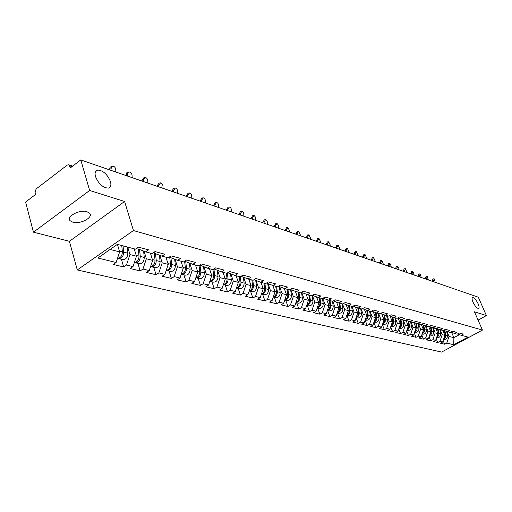 <?xml version="1.0" encoding="UTF-8"?>
<svg xmlns="http://www.w3.org/2000/svg" width="512" height="512" viewBox="0 0 512 512"><rect width="100%" height="100%" fill="white"/><g stroke="black" fill="none" stroke-linecap="round" stroke-linejoin="round"><path stroke-width="0.77" d="M110.451 181.542C107.309 174.202 103.021 170.374 97.594 170.074C95.251 170.758 94.554 172.922 95.494 176.57C98.669 183.994 102.97 187.84 108.39 188.109C110.739 187.392 111.43 185.203 110.451 181.542M478.163 303.853C476.179 299.859 474.349 297.754 472.653 297.542C471.802 297.952 471.917 299.488 473.005 302.138C474.995 306.157 476.838 308.269 478.528 308.474C479.379 308.045 479.258 306.509 478.163 303.853M72.787 222.182L70.202 220.794C65.606 216.736 79.571 209.21 87.034 211.763L89.504 213.126C93.984 217.222 80.294 224.602 72.787 222.182M77.286 269.946L441.6 352.083L482.438 330.074L133.453 230.547L77.286 269.946L69.402 241.318L124.602 201.491L89.651 190.47L33.466 232.186L69.402 241.318M33.466 232.186L25.6 202.074L35.648 194.4L35.066 192.224L36.141 188.947L67.283 165.056L68.678 164.755L72.685 166.099M451.686 332.512L453.869 337.67L453.766 344.762L467.994 337.088L461.146 335.277L463.309 334.106L459.238 333.018L457.062 334.202L450.669 332.147M453.766 344.762L446.784 343.059L444.659 344.218L443.13 340.563M442.816 330.432L444.89 335.366L442.624 342.048L440.48 343.213L444.659 344.218M442.624 342.048L439.917 341.389L437.766 342.56L436.192 338.758M435.859 328.589L437.946 333.581L435.654 340.346L433.491 341.53L437.766 342.56M435.654 340.346L432.877 339.674L430.714 340.858L429.082 336.909M428.71 326.656L430.822 331.757L428.506 338.605L426.323 339.802L430.714 340.858M428.506 338.605L425.664 337.914L423.475 339.117L421.792 335.014M421.325 324.538L423.526 329.882L421.178 336.819L418.976 338.035L423.475 339.117M421.178 336.819L418.259 336.109L416.051 337.331L414.31 333.062M413.747 322.368L416.038 327.962L413.664 334.989L411.443 336.218L416.051 337.331M413.664 334.989L410.669 334.259L408.442 335.501L406.643 331.053M406.042 320.294L408.352 325.99L405.946 333.107L403.706 334.362L408.442 335.501M405.946 333.107L402.88 332.358L400.627 333.619L398.771 328.992M398.15 318.227L400.467 323.968L398.029 331.181L395.77 332.448L400.627 333.619M398.029 331.181L394.88 330.413L392.608 331.686L390.688 326.874M390.054 316.102L392.371 321.888L389.901 329.197L387.622 330.49L392.608 331.686M389.901 329.197L386.662 328.41L384.378 329.702L382.387 324.691M381.734 313.92L384.058 319.757L381.555 327.168L379.251 328.474L384.378 329.702M381.555 327.168L378.227 326.355L375.917 327.667L373.862 322.445M373.19 311.68L375.507 317.562L372.973 325.075L370.65 326.4L375.917 327.667M372.973 325.075L369.555 324.243L367.226 325.574L365.101 320.128M364.41 309.376L366.726 315.309L364.16 322.925L361.811 324.275L367.226 325.574M364.16 322.925L360.64 322.067L358.285 323.424L356.09 317.741M355.379 307.014L357.69 312.986L355.091 320.717L352.723 322.086L358.285 323.424M355.091 320.717L351.475 319.834L349.094 321.21L346.854 315.354M346.086 304.582L348.397 310.605L345.76 318.445L343.366 319.834L349.094 321.21M345.76 318.445L342.042 317.536L339.642 318.938L337.389 313.005M336.525 302.08L338.835 308.147L336.16 316.102L333.747 317.517L339.642 318.938M336.16 316.102L332.333 315.168L329.907 316.595L327.648 310.579M326.688 299.507L328.992 305.626L326.278 313.696L323.84 315.136L329.907 316.595M326.278 313.696L322.336 312.736L319.885 314.182L317.619 308.083M316.55 296.858L318.848 303.021L316.102 311.213L313.638 312.678L319.885 314.182M316.102 311.213L312.038 310.221L309.562 311.699L307.29 305.51M306.112 294.131L308.403 300.339L305.613 308.659L303.123 310.144L309.562 311.699M305.613 308.659L301.421 307.635L298.925 309.133L296.646 302.867M295.347 291.322L297.626 297.574L294.797 306.022L292.288 307.539L298.925 309.133M294.797 306.022L290.477 304.966L287.955 306.496L285.67 300.134M284.243 288.429L286.515 294.726L283.642 303.302L281.107 304.845L287.955 306.496M283.642 303.302L279.187 302.214L276.64 303.77L274.349 297.318M272.794 285.44L275.053 291.782L272.134 300.499L269.574 302.067L276.64 303.77M272.134 300.499L267.533 299.379L264.96 300.96L262.669 294.413M260.96 282.342L263.213 288.742L260.25 297.6L257.664 299.206L264.96 300.96M260.25 297.6L255.501 296.448L252.902 298.054L250.605 291.411M248.73 279.104L250.989 285.606L247.974 294.611L245.363 296.243L252.902 298.054M247.974 294.611L243.066 293.414L240.448 295.059L238.144 288.307M236.09 275.763L238.349 282.362L235.29 291.52L232.653 293.184L240.448 295.059M235.29 291.52L230.214 290.285L227.565 291.962L225.261 285.107M223.021 272.307L225.28 279.008L222.176 288.326L219.514 290.022L227.565 291.962M222.176 288.326L216.922 287.046L214.246 288.755L211.942 281.792M209.498 268.73L211.757 275.539L208.602 285.018L205.914 286.746L214.246 288.755M208.602 285.018L203.168 283.693L200.467 285.434L198.163 278.362M195.501 265.03L197.76 271.949L194.547 281.594L191.834 283.36L200.467 285.434M194.547 281.594L188.922 280.218L186.195 281.997L183.891 274.81M181.005 261.197L183.258 268.224L179.994 278.042L177.248 279.846L186.195 281.997M179.994 278.042L174.157 276.621L171.405 278.438L169.107 271.136M165.978 257.222L168.224 264.371L164.902 274.368L162.138 276.211L171.405 278.438M164.902 274.368L158.854 272.89L156.077 274.752L153.786 267.322M150.387 253.101L152.634 260.365L149.254 270.554L146.458 272.435L156.077 274.752M149.254 270.554L142.976 269.024L140.166 270.918L137.888 263.366M134.214 248.819L136.448 256.211L133.011 266.592L130.189 268.518L140.166 270.918M133.011 266.592L126.49 265.005L123.654 266.944L121.382 259.258M117.414 244.378L119.635 251.898L116.134 262.483L113.286 264.448L123.654 266.944M116.134 262.483L97.85 258.029L117.363 244.365L135.456 249.152L138.374 247.136L148.595 249.869L145.69 251.859L152.141 253.562L155.034 251.59L164.864 254.221L161.99 256.166L168.198 257.811L171.059 255.878L180.531 258.413L177.683 260.32L183.661 261.901L186.496 260.013L195.616 262.451L192.8 264.314L198.56 265.837L201.37 263.994L210.163 266.349L207.373 268.166L212.934 269.638L215.712 267.834L224.198 270.106L221.434 271.891L226.803 273.306L229.549 271.539L237.747 273.728L235.014 275.475L240.192 276.845L242.912 275.117L250.829 277.235L248.122 278.944L253.133 280.269L255.827 278.573L263.475 280.614L260.8 282.298L265.638 283.578L268.307 281.907L275.706 283.891L273.056 285.536L277.734 286.778L280.378 285.139L287.533 287.059L284.909 288.672L289.446 289.875L292.058 288.269L298.989 290.125L296.39 291.712L300.781 292.87L303.373 291.296L310.086 293.094L307.514 294.65L311.77 295.776L314.33 294.227L320.838 295.968L318.291 297.498L322.413 298.592L324.947 297.069L331.258 298.758L328.736 300.262L332.736 301.318L335.251 299.827L341.37 301.466L338.874 302.944L342.758 303.968L345.242 302.502L351.181 304.096L348.71 305.542L352.48 306.541L354.938 305.101L360.71 306.643L358.259 308.07L361.92 309.037L364.358 307.622L369.958 309.12L367.539 310.522L371.091 311.462L373.504 310.067L378.95 311.526L376.55 312.909L380.006 313.824L382.4 312.448L387.693 313.862L385.312 315.226L388.672 316.115L391.04 314.765L396.192 316.141L393.837 317.478L397.107 318.342L399.45 317.011L404.454 318.355L402.125 319.674L405.306 320.512L407.629 319.2L412.506 320.506L410.195 321.805L413.293 322.624L415.59 321.331L420.339 322.605L418.048 323.885L421.069 324.678L423.347 323.411L427.968 324.646L425.702 325.907L428.64 326.682L430.899 325.427L435.398 326.637L433.158 327.878L436.019 328.634L438.253 327.398L442.643 328.576L440.422 329.798L443.213 330.534L445.427 329.318L449.709 330.464L447.501 331.667L450.227 332.39L452.422 331.194L456.595 332.307L454.413 333.498M440.102 329.683L442.195 334.675L444.89 335.366M442.195 334.675L439.917 341.389M433.088 327.853L435.181 332.877L437.946 333.581M435.181 332.877L432.877 339.674M447.501 331.667L443.667 330.285M425.894 325.958L427.994 331.027L430.822 331.757M427.994 331.027L425.664 337.914M440.422 329.798L436.486 328.378M418.509 324.006L420.621 329.139L423.526 329.882M420.621 329.139L418.259 336.109M433.158 327.878L429.12 326.419M410.938 322.003L413.056 327.194L416.038 327.962M413.056 327.194L410.669 334.259M425.702 325.907L421.562 324.403M403.162 319.942L405.299 325.203L408.352 325.99M405.299 325.203L402.88 332.358M418.048 323.885L413.798 322.342M395.187 317.837L397.331 323.162L400.467 323.968M397.331 323.162L394.88 330.413M410.195 321.805L405.83 320.218M386.995 315.667L389.146 321.062L392.371 321.888M389.146 321.062L386.662 328.41M402.125 319.674L397.638 318.042M378.579 313.446L380.742 318.906L384.058 319.757M380.742 318.906L378.227 326.355M393.837 317.478L389.222 315.802M369.933 311.155L372.102 316.685L375.507 317.562M372.102 316.685L369.555 324.243M385.312 315.226L380.576 313.498M361.043 308.806L363.226 314.406L366.726 315.309M363.226 314.406L360.64 322.067M376.55 312.909L371.674 311.13M351.898 306.387L354.093 312.064L357.69 312.986M354.093 312.064L351.475 319.834M367.539 310.522L362.522 308.691M342.49 303.898L344.691 309.651L348.397 310.605M344.691 309.651L342.042 317.536M358.259 308.07L353.101 306.176M332.794 301.286L335.021 307.168L338.835 308.147M335.021 307.168L332.333 315.168M348.71 305.542L343.392 303.59M322.733 298.4L325.062 304.614L328.992 305.626M325.062 304.614L322.336 312.736M338.874 302.944L333.395 300.928M312.365 295.418L314.803 301.984L318.848 303.021M314.803 301.984L312.038 310.221M328.736 300.262L323.091 298.182M301.747 292.518L304.23 299.27L308.403 300.339M304.23 299.27L301.421 307.635M318.291 297.498L312.467 295.354M290.848 289.651L293.325 296.474L297.626 297.574M293.325 296.474L290.477 304.966M307.514 294.65L301.51 292.429M279.603 286.701L282.074 293.587L286.515 294.726M282.074 293.587L279.187 302.214M296.39 291.712L290.195 289.414M268.006 283.654L270.47 290.605L275.053 291.782M270.47 290.605L267.533 299.379M284.909 288.672L278.515 286.298M256.026 280.512L258.477 287.526L263.213 288.742M258.477 287.526L255.501 296.448M273.056 285.536L266.445 283.072M243.648 277.267L246.093 284.352L250.989 285.606M246.093 284.352L243.066 293.414M260.8 282.298L253.965 279.744M230.861 273.92L233.293 281.062L238.349 282.362M233.293 281.062L230.214 290.285M248.122 278.944L241.056 276.294M217.632 270.451L220.045 277.664L225.28 279.008M227.712 272.736L235.014 275.475M220.045 277.664L216.922 287.046M203.942 266.874L206.342 274.15L211.757 275.539M221.434 271.891L214.022 268.934M206.342 274.15L203.168 283.693M189.766 263.168L192.147 270.509L197.76 271.949M207.373 268.166L199.846 264.992M192.147 270.509L188.922 280.218M175.085 259.328L177.446 266.733L183.258 268.224M192.8 264.314L185.344 261.485L185.152 260.902M177.446 266.733L174.157 276.621M159.866 255.354L162.195 262.822L168.224 264.371M177.683 260.32L170.176 257.459L169.92 256.653M162.195 262.822L158.854 272.89M144.07 251.238L146.374 258.758L152.634 260.365M161.99 256.166L154.432 253.28L154.106 252.224M146.374 258.758L142.976 269.024M127.718 247.104L129.952 254.547L136.448 256.211M145.69 251.859L138.086 248.941L137.683 247.61M129.952 254.547L126.49 265.005M71.987 166.637L69.555 165.818L70.176 168.013L80.774 159.917L89.651 190.47M69.555 165.818L68.678 164.755M110.099 249.453L119.635 251.898M478.086 320.096L486.4 315.571L478.304 297.203L80.774 159.917M486.4 315.571L474.464 311.808L482.438 330.074M124.602 201.491L133.453 230.547M446.944 331.469L449.037 336.429L453.869 337.67L459.418 334.656M449.037 336.429L446.784 343.059M461.146 335.277L457.498 333.965M109.466 169.83L110.182 167.155L112.448 166.304M115.699 171.981L115.802 170.47C115.718 168.013 114.803 166.592 113.062 166.202L111.354 167.354L110.88 170.317M117.952 258.317L118.541 258.554C121.741 258.56 123.45 256.416 123.667 252.128L123.059 245.875M118.541 258.554L122.714 259.59C125.907 259.597 127.61 257.466 127.821 253.197L127.213 246.97M117.523 258.291C120.595 258.035 122.208 255.872 122.362 251.795L121.76 245.53M117.619 245.062L117.555 244.416M125.971 175.526L126.656 172.89L128.915 172.051M132.019 177.619L132.115 176.128C132.032 173.728 131.155 172.339 129.478 171.962L127.834 173.101L127.373 176.013M141.875 181.018L141.92 180.256L143.866 177.734L144.781 177.587M147.75 183.046L147.84 181.587C147.763 179.232 146.912 177.875 145.306 177.51L143.36 180.032L143.27 181.504M157.216 186.317L157.261 185.568L159.136 183.072L160.083 182.931M162.925 188.288L163.008 186.854C162.931 184.544 162.118 183.213 160.563 182.861L158.688 185.357L158.605 186.797M172.019 191.43L172.058 190.694L173.875 188.23L174.848 188.09M177.574 193.344L177.651 191.936C177.574 189.677 176.787 188.371 175.296 188.026L173.478 190.49L173.402 191.904M186.317 196.365L186.355 195.642L188.115 193.21L189.107 193.069M191.718 198.234L191.789 196.845C191.712 194.624 190.957 193.35 189.517 193.011L187.763 195.443L187.686 196.838M134.637 262.477L135.2 262.701C138.374 262.714 140.064 260.614 140.262 256.403L139.565 249.51M135.2 262.701L139.213 263.699C142.387 263.712 144.07 261.626 144.269 257.434L143.616 251.059M134.381 262.464C137.357 262.106 138.899 259.974 139.008 256.077L138.298 249.024M134.4 249.446L134.342 248.858M150.701 266.477L151.245 266.688C154.4 266.714 156.07 264.659 156.25 260.518L155.533 253.702M151.245 266.688L155.117 267.654C158.266 267.68 159.93 265.632 160.109 261.51L159.43 255.187M150.605 266.477C153.491 266.029 154.97 263.936 155.046 260.211L154.253 252.698M150.566 253.67L150.509 253.133M166.234 270.362L166.707 270.534C169.837 270.566 171.488 268.55 171.661 264.486L170.918 257.741M166.707 270.534L170.438 271.462C173.562 271.501 175.206 269.491 175.373 265.446L174.682 259.174M166.24 270.336C169.037 269.811 170.458 267.763 170.496 264.186L169.683 256.806M166.138 257.734L166.086 257.248M181.293 274.138L181.619 274.246C184.73 274.285 186.362 272.307 186.515 268.314L185.754 261.645M181.619 274.246L185.222 275.142C188.32 275.187 189.952 273.216 190.099 269.235L189.389 263.021M181.318 274.054C184.026 273.459 185.382 271.45 185.389 268.026L184.621 261.261M181.152 261.664L181.101 261.222M195.821 277.766L196.013 277.83C199.098 277.875 200.71 275.936 200.851 272.006L200.077 265.408M196.013 277.83L199.488 278.694C202.566 278.739 204.173 276.806 204.314 272.896L203.584 266.733M195.866 277.638C198.483 276.986 199.782 275.014 199.77 271.725L199.04 265.523M195.642 265.453L195.59 265.056M200.128 201.139L201.869 198.022L202.88 197.882M205.389 202.95L205.459 201.587C205.382 199.411 204.653 198.163 203.264 197.83L201.562 200.237L201.491 201.606M209.85 281.267L209.914 281.286C212.973 281.338 214.566 279.43 214.694 275.571L213.894 269.011M209.914 281.286L213.267 282.118C216.32 282.176 217.914 280.282 218.042 276.435L217.293 270.323M209.907 281.101C212.442 280.397 213.69 278.464 213.645 275.302L212.96 269.626M209.626 269.114L209.581 268.755M213.485 205.747L215.168 202.675L216.198 202.541M218.605 207.52L218.669 206.176C218.598 204.038 217.888 202.81 216.55 202.49L214.906 204.864L214.842 206.214M228.07 279.014L231.302 279.846C231.187 283.629 229.613 285.491 226.586 285.434L223.398 284.64C226.406 284.646 227.962 282.771 228.07 279.014L227.315 272.979M231.302 279.846L230.541 273.798M223.469 284.435C225.92 283.693 227.117 281.798 227.059 278.752L226.362 273.19M223.136 272.653L223.098 272.326M226.406 210.208L228.032 207.174L229.075 207.04M231.392 211.936L231.456 210.611C231.379 208.518 230.701 207.315 229.408 207.002L227.814 209.344L227.75 210.675M240.998 282.342L244.128 283.149C244.019 286.874 242.464 288.704 239.462 288.64L236.499 287.904C239.424 287.814 240.928 285.958 240.998 282.342L240.282 276.787M244.128 283.149L243.347 277.158M236.582 287.661C238.95 286.88 240.102 285.024 240.019 282.093L239.315 276.614M238.906 214.528L240.486 211.533L241.542 211.398M243.776 216.211L243.834 214.906C243.757 212.851 243.098 211.667 241.85 211.36L240.301 213.683L240.243 214.989M249.171 291.04C252.019 290.874 253.466 289.05 253.504 285.568L252.794 280.179M249.165 291.053L251.917 291.738C254.899 291.808 256.435 290.01 256.531 286.342L255.738 280.41M249.261 290.771C251.552 289.965 252.653 288.147 252.557 285.325L251.846 279.93M251.021 218.714L252.55 215.75L253.613 215.622M255.763 220.352L255.558 217.293L254.33 215.686L253.901 215.59L252.397 217.882L252.346 219.168M261.427 294.08C264.198 293.837 265.594 292.038 265.613 288.685L264.89 283.379M261.421 294.099L263.974 294.739C266.931 294.81 268.448 293.043 268.538 289.44L267.738 283.558M261.53 293.786C263.744 292.947 264.8 291.168 264.691 288.448L263.974 283.136M262.752 222.765L264.237 219.84L265.306 219.712M267.379 224.365L267.283 221.683L265.99 219.782L265.574 219.68L264.122 221.946L264.07 223.219M273.299 297.018C275.994 296.71 277.338 294.944 277.331 291.699L276.602 286.477M273.286 297.056L275.654 297.645C278.586 297.722 280.09 295.987 280.166 292.429L279.354 286.605M273.402 296.704C275.552 295.84 276.563 294.099 276.442 291.475L275.718 286.24M274.125 226.688L275.565 223.802L276.64 223.68M278.643 228.25L278.451 225.293L277.299 223.75L276.896 223.648L275.482 225.888L275.43 227.142M284.794 299.859C287.418 299.501 288.717 297.754 288.685 294.624L287.955 289.478M284.781 299.91L286.97 300.454C289.875 300.538 291.36 298.835 291.43 295.334L290.611 289.562M284.909 299.526C286.982 298.65 287.955 296.941 287.821 294.406L287.091 289.248M285.152 230.496L286.554 227.648L287.635 227.526M289.568 232.026L289.613 230.797L287.872 227.501L286.496 229.715L286.451 230.95M295.936 302.611C298.49 302.202 299.738 300.486 299.693 297.459L298.957 292.39M295.917 302.682L297.939 303.187C300.819 303.27 302.291 301.594 302.355 298.144L301.523 292.435M296.058 302.259C298.067 301.37 298.995 299.693 298.854 297.248L298.118 292.166M295.853 234.195L297.21 231.373L298.298 231.258M300.166 235.686L300.211 234.47L298.522 231.232L297.184 233.421L297.146 234.637M306.746 305.28C309.222 304.826 310.426 303.13 310.362 300.211L309.626 295.206M306.714 305.37L308.582 305.837C311.437 305.926 312.89 304.269 312.947 300.877L312.154 295.539M306.867 304.909C308.806 304.006 309.702 302.368 309.555 300L308.813 294.995M306.246 237.786L307.558 234.995L308.653 234.88M310.458 239.238L310.502 238.042L308.858 234.861L307.565 237.024L307.52 238.227M317.222 307.866C319.635 307.366 320.8 305.702 320.717 302.874L319.974 297.946M317.184 307.974L318.906 308.403C321.734 308.499 323.174 306.867 323.226 303.52L322.477 298.554M317.35 307.482C319.232 306.566 320.09 304.966 319.93 302.675L319.187 297.741M316.333 241.267L317.613 238.515L318.707 238.4M320.454 242.688L320.493 241.51L318.899 238.381L317.638 240.525L317.6 241.702M327.398 310.374C329.741 309.837 330.861 308.205 330.765 305.466L330.022 300.602M327.354 310.502L328.928 310.899C331.738 310.995 333.158 309.389 333.203 306.093L332.454 301.248M327.526 309.971C329.344 309.056 330.17 307.488 330.003 305.267L329.261 300.403M326.131 244.653L327.379 241.926L328.474 241.818M330.17 246.042L330.202 244.883L328.653 241.805L327.43 243.917L327.392 245.088M337.274 312.806C339.552 312.243 340.634 310.63 340.525 307.974L339.776 303.181M337.222 312.96L338.662 313.318C341.446 313.414 342.854 311.84 342.893 308.582L342.144 303.808M337.408 312.397C339.162 311.469 339.955 309.933 339.782 307.782L339.04 302.989M336.666 302.438L336.614 302.112M335.661 247.942L336.87 245.248L337.965 245.146M339.603 249.306L339.635 248.16L338.131 245.126L336.941 247.219L336.909 248.371M346.861 315.168C349.075 314.573 350.125 312.992 350.01 310.419L349.261 305.69M346.803 315.347L348.122 315.674C350.88 315.776 352.275 314.221 352.307 311.008L351.558 306.298M347.008 314.746C348.704 313.818 349.459 312.314 349.286 310.234L348.538 305.478M346.227 304.954L346.176 304.614M344.922 251.142L346.099 248.48L347.194 248.378M348.787 252.474L348.813 251.341L347.354 248.358L346.195 250.432L346.163 251.571M356.186 317.459C358.336 316.845 359.347 315.29 359.219 312.794L358.47 308.128M356.115 317.664L357.312 317.958C360.051 318.061 361.434 316.531 361.453 313.363L360.704 308.717M356.333 317.03C357.971 316.102 358.701 314.63 358.522 312.608L357.76 307.885M355.526 307.398L355.469 307.046M353.933 254.253L355.078 251.622L356.166 251.52M357.715 255.558L357.741 254.438L356.32 251.507L355.194 253.555L355.162 254.675M365.248 319.693C367.341 319.053 368.32 317.523 368.179 315.098L367.424 310.483M365.171 319.917L366.253 320.186C368.966 320.288 370.336 318.778 370.355 315.654L369.6 311.072M365.395 319.251L366.733 318.112L367.475 316.41L366.733 310.227M364.563 309.773L364.506 309.414M362.701 257.28L363.814 254.675L364.902 254.579M366.406 258.56L366.432 257.459L365.043 254.566L363.949 256.595L363.923 257.702M374.061 321.856C376.096 321.197 377.037 319.693 376.89 317.344L376.134 312.755M373.978 322.106L374.95 322.349C377.638 322.458 378.995 320.966 379.008 317.888L378.253 313.357M374.208 321.408L375.507 320.282L376.211 318.618L375.462 312.506M373.35 312.083L373.286 311.718M371.232 260.224L372.314 257.651L373.402 257.555M374.867 261.478L374.886 260.39L373.542 257.542L372.474 259.552L372.448 260.646M382.637 323.968C384.614 323.29 385.523 321.811 385.37 319.526L384.608 314.97M382.541 324.237L383.411 324.454C386.08 324.563 387.418 323.098 387.43 320.058L386.675 315.584M382.784 323.514L384.038 322.387L384.762 320.41L383.949 314.726M381.901 314.336L381.837 313.958M379.546 263.098L380.602 260.55L381.683 260.454M383.104 264.326L383.123 263.251L381.811 260.448L380.768 262.432L380.749 263.514M390.976 326.016C392.902 325.325 393.786 323.872 393.626 321.651L392.851 317.12M390.88 326.31L391.648 326.502C394.298 326.611 395.622 325.171 395.629 322.163L394.874 317.754M391.136 325.555L392.525 324.154L393.037 322.515L392.218 316.89M390.221 316.525L390.157 316.141M387.642 265.894L388.666 263.373L389.747 263.283M391.13 267.098L391.149 266.035L389.869 263.27L388.832 266.304M399.104 328.013C400.973 327.309 401.824 325.882 401.658 323.718L400.883 319.219M398.995 328.326L399.674 328.499C402.298 328.608 403.61 327.187 403.61 324.224L402.854 319.866M399.258 327.546L400.429 326.445L401.088 324.563L400.262 318.995M398.323 318.656L398.259 318.266M395.526 268.614L396.531 266.125L397.606 266.035M398.95 269.798L398.97 268.749L397.722 266.029L396.717 269.024M407.014 329.952C408.832 329.242 409.658 327.834 409.485 325.734L408.704 321.267M406.899 330.298L407.488 330.445C410.093 330.56 411.392 329.152 411.386 326.227L410.637 321.92M407.174 329.485L408.301 328.397L408.934 326.554L408.102 321.043M406.221 320.73L406.15 320.333M403.219 271.27L404.192 268.806L405.267 268.723M406.573 272.429L406.592 271.398L405.376 268.71L404.397 271.68M414.726 331.846C416.493 331.123 417.286 329.741 417.114 327.699L416.326 323.258M414.598 332.211L415.104 332.339C417.683 332.454 418.97 331.066 418.963 328.179L418.214 323.923M414.886 331.373L416.531 327.552L415.738 323.046M413.907 322.758L413.837 322.355M410.72 273.862L411.667 271.418L412.736 271.334M414.01 274.995L414.022 273.978L412.838 271.328L411.885 274.266M422.234 333.69C423.955 332.96 424.723 331.603 424.544 329.613L423.757 325.203M422.106 334.08L422.528 334.182C425.088 334.304 426.362 332.934 426.355 330.08L425.6 325.869M422.4 333.21L423.981 329.466L423.187 324.992M418.029 276.384L418.957 273.971L420.019 273.888M421.261 277.504L420.115 273.882L419.187 276.787M429.562 335.488C431.232 334.752 431.974 333.414 431.795 331.482L431.008 327.098M429.421 335.898L429.766 335.987C432.307 336.102 433.568 334.752 433.555 331.936L432.8 327.75M429.728 335.002L431.245 331.341L430.445 326.893M425.165 278.848L426.067 276.461L427.13 276.384M428.339 279.949L427.219 276.378L426.317 279.245M436.704 337.242C438.33 336.499 439.046 335.187 438.867 333.299L438.074 328.947M436.557 337.677L436.832 337.741C439.347 337.862 440.602 336.531 440.582 333.741L439.821 329.581M436.87 336.749L438.33 333.165L437.523 328.749M432.128 281.254L433.011 278.886L434.067 278.81M435.245 282.33L434.157 278.803L433.274 281.651M443.674 338.95L445.005 337.997L445.798 336.109L444.966 330.758M443.52 339.405L443.725 339.456C446.221 339.578 447.456 338.266 447.437 335.507L446.675 331.373M443.84 338.458L445.235 334.944L444.429 330.56M110.982 168.794L109.517 169.037M123.667 252.128L127.821 253.197M119.379 251.027L122.362 251.795M127.469 174.522L126.016 174.752M143.36 180.032L141.92 180.256M158.688 185.357L157.261 185.568M173.478 190.49L172.058 190.694M187.763 195.443L186.355 195.642M140.262 256.403L144.269 257.434M136.186 255.354L139.008 256.077M156.25 260.518L160.109 261.51M152.371 259.52L155.046 260.211M171.661 264.486L175.373 265.446M167.962 263.539L170.496 264.186M186.515 268.314L190.099 269.235M182.995 267.405L185.389 268.026M200.851 272.006L204.314 272.896M197.498 271.142L199.77 271.725M201.562 200.237L200.166 200.422M214.694 275.571L218.042 276.435M211.494 274.746L213.645 275.302M214.906 204.864L213.517 205.05M225.018 278.227L227.059 278.752M227.814 209.344L226.438 209.517M238.086 281.594L240.019 282.093M240.301 213.683L238.938 213.85M253.504 285.568L256.531 286.342M250.726 284.851L252.557 285.325M252.397 217.882L251.046 218.042M265.613 288.685L268.538 289.44M262.95 288L264.691 288.448M264.122 221.946L262.778 222.099M277.331 291.699L280.166 292.429M274.79 291.046L276.442 291.475M275.482 225.888L274.15 226.042M288.685 294.624L291.43 295.334M286.259 294.003L287.821 294.406M286.496 229.715L285.178 229.856M299.693 297.459L302.355 298.144M297.37 296.864L298.854 297.248M297.184 233.421L295.878 233.562M310.362 300.211L312.947 300.877M308.141 299.635L309.555 300M307.565 237.024L306.266 237.158M320.717 302.874L323.226 303.52M318.592 302.33L319.93 302.675M317.638 240.525L316.352 240.653M330.765 305.466L333.203 306.093M328.736 304.941L330.003 305.267M327.43 243.917L326.15 244.045M340.525 307.974L342.893 308.582M338.579 307.475L339.782 307.782M336.941 247.219L335.68 247.341M350.01 310.419L352.307 311.008M348.147 309.939L349.286 310.234M346.195 250.432L344.941 250.547M359.219 312.794L361.453 313.363M357.44 312.333L358.522 312.608M355.194 253.555L353.946 253.67M368.179 315.098L370.355 315.654M366.47 314.656L367.501 314.925M363.949 256.595L362.714 256.704M376.89 317.344L379.008 317.888M375.258 316.922L376.23 317.171M372.474 259.552L371.245 259.661M385.37 319.526L387.43 320.058M383.802 319.123L384.73 319.36M380.768 262.432L379.558 262.534M393.626 321.651L395.629 322.163M392.122 321.261L392.998 321.491M388.858 265.242L387.654 265.338M401.658 323.718L403.61 324.224M400.218 323.347L401.05 323.565M396.736 267.974L395.539 268.07M409.485 325.734L411.386 326.227M408.109 325.382L408.89 325.581M404.41 270.637L403.226 270.733M417.114 327.699L418.963 328.179M415.789 327.36L416.531 327.552M411.898 273.235L410.726 273.325M424.544 329.613L426.355 330.08M423.283 329.286L423.981 329.466M419.206 275.77L418.035 275.859M431.795 331.482L433.555 331.936M430.579 331.168L431.245 331.341M426.33 278.246L425.171 278.33M438.867 333.299L440.582 333.741M437.702 333.005L438.33 333.165M433.28 280.659L432.134 280.742M445.76 335.078L447.437 335.507M444.646 334.79L445.235 334.944M95.552 171.603L97.594 170.074M70.202 220.794L69.504 218.291"/></g></svg>
